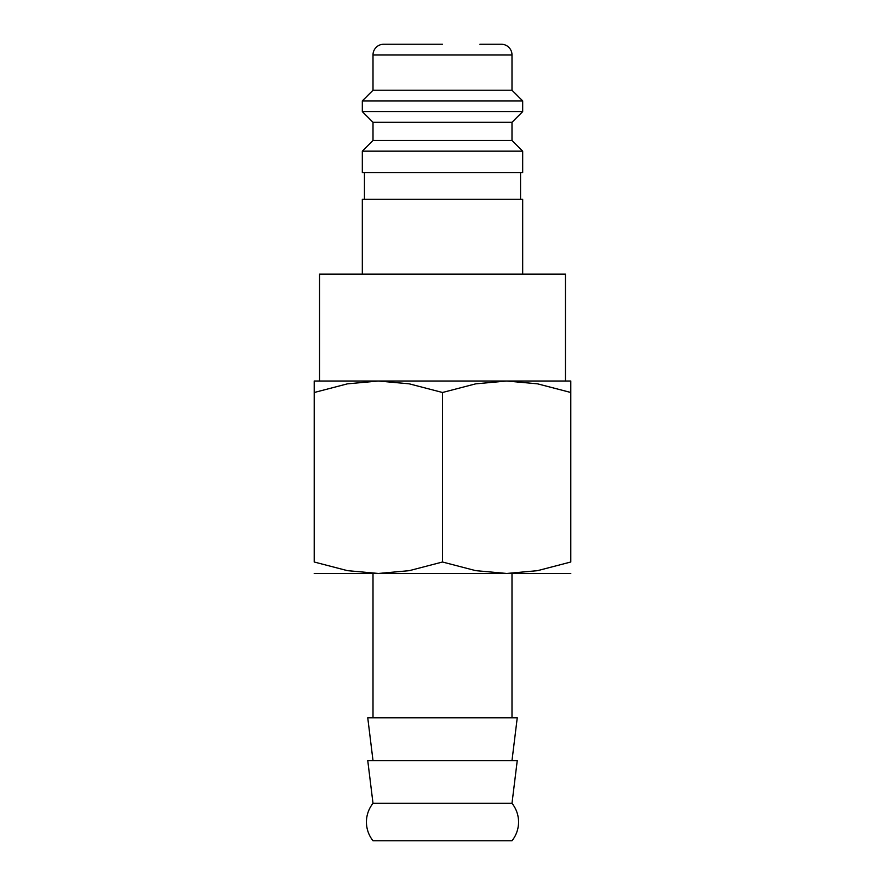 <?xml version="1.0" encoding="UTF-8"?>
<svg xmlns="http://www.w3.org/2000/svg" width="885" height="885" viewBox="0 0 885 885"><rect width="100%" height="100%" fill="white"/><g stroke="black" fill="none" stroke-linecap="round" stroke-linejoin="round"><path stroke-width="1.33" d="M366.434 822.043A29.935 29.935 0 0 1 373.005 803.326L367.751 760.569L517.249 760.569L511.995 803.326A29.935 29.935 0 0 1 511.995 840.75L373.005 840.75A29.935 29.935 0 0 1 366.434 822.043M511.995 803.326L373.005 803.326M522.681 274.118L522.681 199.269L362.319 199.269L362.319 274.118M442.5 151.158L362.319 151.158L362.319 172.542L522.681 172.542L522.681 151.158L442.5 151.158M373.005 140.472L373.005 122.296L511.995 122.296L511.995 140.472L373.005 140.472L362.319 151.158M479.924 44.25L501.297 44.25A10.686 10.686 0 0 1 511.995 54.936L511.995 90.226L522.681 100.912L522.681 111.61L362.319 111.61L373.005 122.296M522.681 100.912L362.319 100.912L362.319 111.61M511.995 90.226L373.005 90.226L362.319 100.912M442.5 44.25L383.703 44.25A10.686 10.686 0 0 0 373.005 54.936L373.005 90.226M319.551 381.026L319.551 274.118L565.449 274.118L565.449 381.026M570.792 381.026L506.651 381.026L537.549 383.836L570.792 392.486C570.792 377.143 570.792 377.143 570.792 392.509L570.792 562.008L537.549 570.659L506.651 573.469L475.743 570.659L442.5 562.008L409.257 570.659L378.349 573.469L347.451 570.659L314.208 562.008L314.208 392.486C314.208 377.143 314.208 377.143 314.208 392.509L347.451 383.836L378.349 381.026L409.257 383.836L442.5 392.486L475.743 383.836L506.651 381.026L314.208 381.026M570.792 573.469L314.208 573.469M511.995 760.569L517.249 717.801L367.751 717.801L373.005 760.569M570.792 561.986C570.792 577.352 570.792 577.352 570.792 561.986M314.208 561.986C314.208 577.352 314.208 577.352 314.208 561.986M442.5 392.486L442.5 562.008M511.995 54.936L373.005 54.936M364.454 172.542L364.454 199.269M373.005 573.469L373.005 717.801M511.995 573.469L511.995 717.801M511.995 122.296L522.681 111.61M511.995 140.472L522.681 151.158M520.546 172.542L520.546 199.269"/></g></svg>

